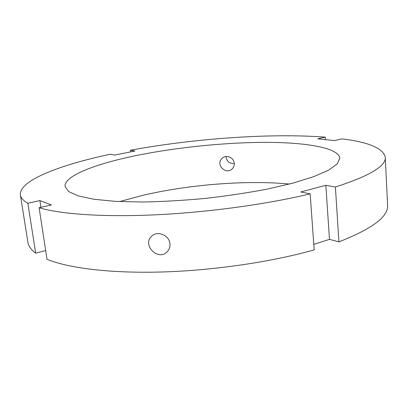 <?xml version="1.0" encoding="UTF-8"?>
<svg xmlns="http://www.w3.org/2000/svg" width="408" height="408" viewBox="0 0 408 408"><rect width="100%" height="100%" fill="white"/><g stroke="black" fill="none" stroke-linecap="round" stroke-linejoin="round"><path stroke-width="0.61" d="M169.927 243.668C170.207 246.692 169.376 249.298 167.438 251.486C158.462 261.88 141.617 244.82 151.7 236.181C157.417 230.382 169.294 235.202 169.927 243.668M226.022 156.55C226.659 161.333 229.403 163.654 234.253 163.496M234.233 163.261C234.381 165.311 233.794 167.081 232.484 168.57C226.399 175.644 214.955 164.597 222.085 158.381C226.139 154.249 233.937 157.498 234.233 163.261M45.676 250.573L35.675 253.174L27.856 203.25L39.887 200.578L51.444 204.933L39.107 207.738L47.012 259.294C68.534 268.184 110.66 273.503 162.557 271.968C214.429 270.402 272.253 261.819 314.185 249.859L310.156 193.841L300.783 191.984L325.854 185.288L335.396 187.002C369.592 175.96 386.213 166.036 385.259 157.238C383.158 148.298 368.75 142.168 342.047 138.858L334.458 140.587L317.796 138.812L325.298 137.144L325.467 139.628M335.396 187.002L338.915 241.857L329.475 239.358L313.788 244.351M325.854 185.288L329.475 239.358M39.887 200.578L40.917 207.325M130.672 151.873L130.468 150.215L134.946 151.021L114.612 155.081L110.277 154.224C60.155 164.893 18.676 180.555 20.4 194.942C20.828 197.895 23.312 200.66 27.856 203.25M20.4 194.942L27.892 242.25C28.458 246.065 31.054 249.706 35.675 253.174M39.107 207.738C60.552 214.144 103.071 217.27 155.774 214.807C208.452 212.318 267.388 204.194 310.156 193.841M325.298 137.144C270.091 133.003 194.386 138.521 130.468 150.215M338.915 241.857C372.422 228.73 388.651 216.47 387.6 205.081L385.259 157.238M137.185 155.361C96.155 163.639 63.73 175.874 65.071 186.594L68.717 191.607L78.387 195.942L94.207 199.298L115.867 201.394L142.555 202.011C162.435 201.649 183.299 200.45 205.137 198.426C226.93 195.942 247.595 192.846 267.133 189.134L293.128 183.075L313.905 176.593L328.705 170.075L337.283 163.858L339.828 158.202C338.533 147.798 306.535 142.443 266.327 142.367C225.701 142.377 177.454 147.237 137.185 155.361M289.44 184.044C246.381 179.908 188.317 184.589 142.086 195.503L119.677 201.588M168.361 250.308L167.438 251.486M233.111 167.764L232.484 168.57"/></g></svg>
